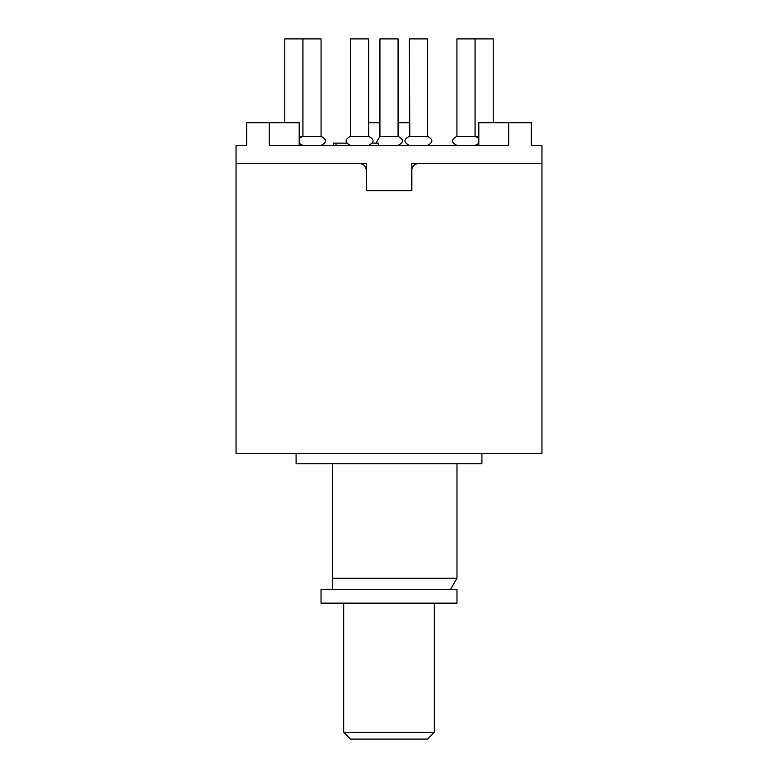 <?xml version="1.0" encoding="UTF-8"?>
<svg xmlns="http://www.w3.org/2000/svg" width="778" height="778" viewBox="0 0 778 778"><rect width="100%" height="100%" fill="white"/><g stroke="black" fill="none" stroke-linecap="round" stroke-linejoin="round"><path stroke-width="1.17" d="M296.097 453.584L296.097 463.776L481.903 463.776L481.903 453.584M332.352 463.776L332.352 578.21L456.978 578.21L456.978 463.776M332.352 578.21L332.352 589.539L332.352 578.21M236.045 163.536L359.543 163.536C363.647 163.915 365.913 166.181 366.341 170.333L366.341 190.727L411.659 190.727L411.659 170.333C412.097 166.171 414.363 163.905 418.457 163.536L541.955 163.536L411.854 163.536L411.854 190.727L366.535 190.727L366.535 163.536L236.045 163.536L236.045 145.398L246.665 145.398L246.665 122.739L269.324 122.739L269.324 145.398L508.676 145.398L508.676 122.739L531.335 122.739L531.335 145.398L541.955 145.398L541.955 453.584L236.045 453.584L236.045 163.536M434.319 732.302L427.521 739.1L350.479 739.1L343.681 732.302L434.319 732.302L434.319 603.135M456.978 589.539L321.022 589.539L321.022 603.135L456.978 603.135L456.978 589.539M508.676 122.739L478.81 122.739L478.81 145.398M269.324 122.739L299.19 122.739L299.19 145.398M368.655 122.739L379.936 122.739M398.064 122.739L409.345 122.739M372.574 143.133L378.312 143.133L378.312 145.398M346.599 143.133L333.587 143.133L333.587 145.398M336.047 143.133L336.047 145.398M299.19 138.328L302.943 136.335L302.943 38.9L321.071 38.9L321.071 136.335C326.916 139.359 326.916 142.384 321.071 145.398C326.916 142.384 326.916 139.359 321.071 136.335L299.19 136.335M284.767 122.739L284.767 38.9L302.895 38.9L302.895 136.335M478.81 136.335L475.105 136.335L475.105 38.9L493.233 38.9L493.233 122.739M460.673 136.335L456.929 136.335C451.084 139.359 451.084 142.384 456.929 145.398C451.084 142.384 451.084 139.359 456.929 136.335L456.929 38.9L475.057 38.9L475.057 136.335L460.673 136.335M409.792 136.335L409.345 38.9L427.472 38.9L427.472 136.335L409.792 136.335M368.655 145.398C374.5 142.384 374.5 139.359 368.655 136.335L350.528 136.335L350.528 38.9L368.655 38.9L368.655 136.335L368.655 38.9M398.064 136.335L379.936 136.335L379.936 38.9L398.064 38.9L398.064 136.335C403.908 139.359 403.908 142.384 398.064 145.398M450.443 589.539L456.978 578.21M343.681 732.302L343.681 603.135M302.895 145.398L299.19 143.415M427.472 136.335C433.317 139.359 433.317 142.384 427.472 145.398C433.317 142.384 433.317 139.359 427.472 136.335L427.472 38.9M478.81 143.415L475.105 145.398M475.105 136.335L475.057 38.9M478.81 138.328L475.057 136.335M409.345 136.335C403.5 139.359 403.5 142.384 409.345 145.398M350.528 136.335C344.683 139.359 344.683 142.384 350.528 145.398M321.071 136.335L321.071 38.9M379.936 136.335L376.007 143.133M378.312 145.107L379.936 145.398"/></g></svg>

